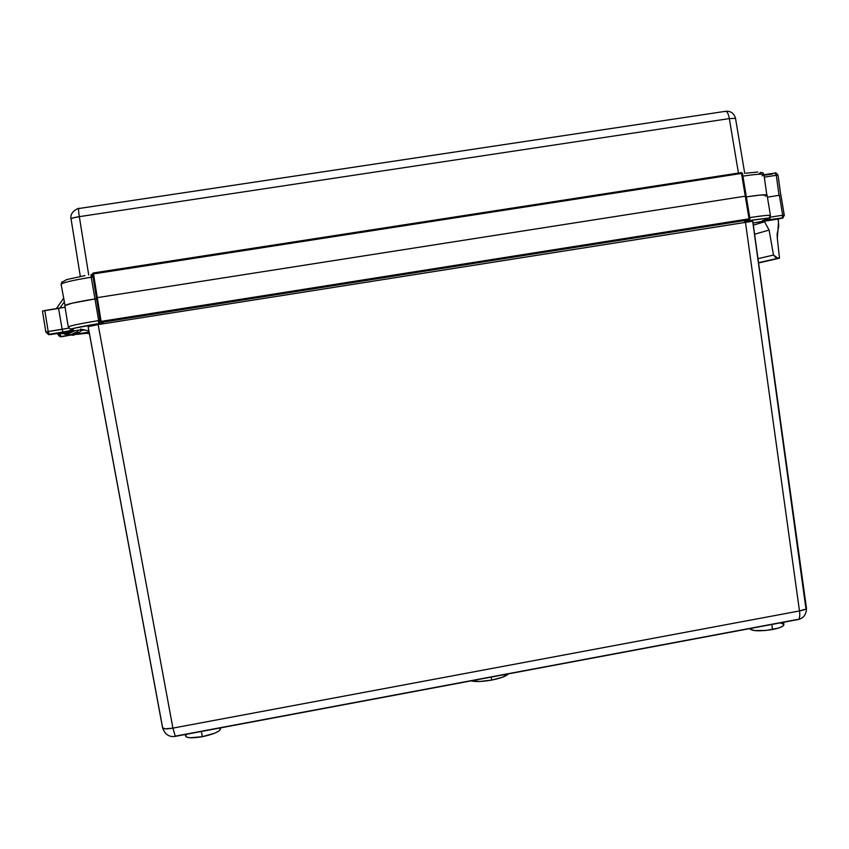 <?xml version="1.0" encoding="UTF-8"?>
<svg xmlns="http://www.w3.org/2000/svg" width="849" height="849" viewBox="0 0 849 849"><rect width="100%" height="100%" fill="white"/><g stroke="black" fill="none" stroke-linecap="round" stroke-linejoin="round"><path stroke-width="1.27" d="M749.805 217.599C762.784 215.625 769.661 214.924 770.425 215.497L769.152 217.906L744.467 221.334L748.16 220.146L747.725 220.814C764.652 218.235 770.881 217.768 766.424 219.403L768.112 218.554L765.193 218.511L747.725 220.814L748.16 220.146L744.467 221.334L749.189 219.817L101.381 322.387L103.047 322.928L74.85 328.128L71.613 329.221L73.417 329.974L70.945 330.675L49.04 334.304L48.202 331.534L68.769 328.139L62.168 329.327L58.56 308.389L65.044 307.168L44.806 310.543L48.202 331.534L62.168 329.327L58.56 308.389L42.45 311.074L45.867 332.001L48.202 331.534L44.806 310.543L42.45 311.074L45.846 332.033L50.505 334.591L82.714 329.476L88.89 331.025L82.714 329.476L50.505 334.591L49.04 334.304L48.202 331.534L45.846 332.033C48.351 334.57 49.412 335.323 49.04 334.304L63.017 332.108L49.072 334.315M767.093 195.1L760.513 195.037L746.335 196.883C759.367 194.941 766.286 194.336 767.093 195.09L770.425 215.497C769.555 214.956 763.081 215.604 750.994 217.418M766.424 219.403L762.593 220.591L769.64 220.029L770.064 217.238L769.576 220.061L782.184 218.066L782.693 215.211L784.402 215.009L782.693 215.211L779.371 195.281L782.693 215.211L770.054 217.206L782.693 215.211L782.184 218.066L783.171 217.673L753.031 223.022L779.806 218.777L762.306 220.963L767.178 219.159M98.675 320.593L94.95 298.922L98.675 320.593L100.033 320.381L98.675 320.593L94.95 298.922L98.675 320.593C79.848 323.66 69.714 325.804 68.281 327.014C69.565 325.836 79.7 323.692 98.675 320.593L99.45 323.48L98.675 320.593M491.221 677.099L491.677 680.081C500.539 678.309 506.1 676.239 508.381 673.883L502.385 677.247L491.677 680.081L491.221 677.099M749.699 628.61L749.731 628.748C752.267 631.178 759.855 631.433 772.516 629.512L771.847 624.461L772.516 629.512C779.732 628.058 783.521 626.466 783.871 624.747L783.669 622.243M185.209 734.502L185.613 736.147C186.992 738.142 192.564 738.322 202.327 736.688L201.393 731.467L202.327 736.688C213.396 734.311 219.456 731.742 220.475 728.973L220.369 727.901M758.571 262.957L779.499 258.213L758.571 262.946L779.329 258.245L777.949 258.287L773.492 255.04L769.098 230.058L764.535 221.769L762.72 221.493L764.535 221.769L753.339 225.197L764.535 221.769L769.098 230.058L754.591 234.228L769.098 230.058L773.492 255.04L757.987 258.701L773.492 255.04L775.901 257.65L779.499 258.213L758.571 262.957M70.446 331.428L65.118 333.53L67.782 334.082L74.574 330.77M73.364 335.249L79.233 332.659L81.96 329.603L79.657 332.309L73.364 335.249L67.464 334.793L73.364 335.249M78.787 330.102L76.792 332.108L70.849 334.718L64.683 334.209L70.849 334.718L77.227 331.747M175.425 736.115L797.253 619.483M65.012 305.396L61.128 284.383C62.486 282.643 72.515 280.266 91.204 277.23L94.982 298.922L91.204 277.23L93.008 276.944L91.204 277.23C72.367 280.287 62.338 282.675 61.128 284.383C61.542 282.239 62.136 281.359 62.911 281.751L66.657 279.576L84.964 275.607M90.992 274.62L92.594 274.365L91.045 274.609L91.204 277.23L91.045 274.609M745.9 173.185L757.87 172.029M760.821 172.389L759.197 173.599M772.834 173.918L764.036 175.276L772.834 173.918M92.828 275.84L91.034 276.116L92.828 275.84M779.053 195.334L776.294 175.287L764.302 177.154L776.294 175.287L779.053 195.334M766.806 194.899L763.941 174.629C763.081 173.695 756.066 174.194 742.917 176.125C755.886 174.215 762.89 173.705 763.93 174.597L762.105 175.839M729.323 118.584L79.328 216.654L88.71 274.98L79.328 216.654L729.323 118.584L738.439 173.047L729.323 118.584L735.521 118.372L729.323 118.584C728.325 113.373 726.956 110.964 725.216 111.357L725.216 111.357C726.956 110.964 728.325 113.373 729.323 118.584M78.915 208.514L725.195 111.368L78.904 208.504C78.299 208.461 78.448 211.178 79.328 216.654C78.448 211.178 78.299 208.461 78.904 208.504L78.915 208.514M725.906 111.251C730.872 111.007 734.077 113.384 735.521 118.372L744.722 173.345M73.014 217.906L79.328 216.654C74.118 217.45 71.358 218.204 71.061 218.946L73.014 217.906M71.136 219.063L71.061 218.946C69.056 211.061 81.005 207.135 78.67 208.536M93.358 272.954L93.411 273.845L92.541 274.057L101.105 321.378L749.349 218.787L745.56 196.119L97.285 297.628L93.358 272.954L94.324 273.527L93.358 272.954L92.541 274.057L741.814 173.387L93.411 273.845L97.285 297.628L745.56 196.119L741.379 172.602L738.821 173.684L741.379 172.602L93.358 272.954L741.432 172.591L738.917 173.674M175.329 736.348L172.909 728.113L165.3 728.845L162.583 727.816C163.337 729.1 166.775 729.195 172.909 728.113L175.329 736.348M799.493 610.951C800.098 615.589 799.737 618.422 798.421 619.473L797.678 619.611L798.421 619.473C799.737 618.422 800.098 615.589 799.493 610.951L172.909 728.113L98.134 324.583L88.094 326.695L98.134 324.583L172.909 728.113L799.493 610.951C803.992 610.091 806.317 609.147 806.454 608.086L805.521 609.168L799.493 610.951L745.433 222.024L799.493 610.951M752.692 221.324L805.743 607.396L806.454 608.086L752.787 221.228L98.134 324.583L752.766 221.207M162.594 727.54L88.169 326.748M779.371 195.281L767.422 197.159L779.371 195.281M63.017 332.108L73.354 329.868L71.804 329.497C71.21 328.616 80.432 326.621 99.471 323.49L103.047 322.928L101.381 322.387L749.211 219.817L749.943 218.745L742.408 173.376M96.553 298.678L94.95 298.922C76.102 302 66.052 304.26 64.811 305.704L71.9 303.231L96.553 298.678M57.881 334.368L57.732 333.445L57.87 334.389L60.109 333.933L60.884 336.544L61.839 336.735L71.539 334.867L60.905 336.554L60.109 333.933L57.87 334.389L60.905 336.554M77.142 334.304L86.067 333.201L89.378 333.657L87.415 333.19L76.187 334.453M89.092 332.076L77.28 333.944M81.292 330.569L84.826 330.006L81.292 330.569M81.642 329.433L80.666 328.998M784.243 215.094L780.942 195.206M765.225 196.14L766.753 195.472M74.256 331.057L67.782 334.082L59.366 333.179C63.357 334.198 67.039 333.615 70.435 331.428M64.344 301.756L59.844 308.187L64.344 301.756M777.313 238.314L779.499 258.213L777.313 238.314L777.949 230.206L777.09 234.207L777.313 238.314M778.501 221.769L777.949 230.206L778.788 226.025L778.087 219.053L778.501 221.769M220.464 728.877L218.936 731L214.956 733.09L202.327 736.688L190.102 737.76L186.578 737.07L185.602 736.104M185.602 735.69L186.748 734.215M783.871 624.662L782.279 626.509L778.289 628.122L765.84 630.467L753.976 630.531L749.72 628.706M780.231 622.89L783.669 624.217M470.919 680.909C475.737 681.938 482.657 681.662 491.677 680.081L479.876 681.471L470.919 680.909M62.985 332.097L62.179 329.348L62.985 332.097L72.377 330.112L71.433 329.539M73.354 329.868L70.817 328.977L73.354 329.868M102.251 322.758L99.471 323.49M63.686 298.201L56.299 308.739M58.348 332.85L65.118 333.53L69.947 331.747M57.87 334.389L57.891 334.41C61.202 338.719 60.502 335.631 60.884 336.544L71.507 334.856M60.438 336.575L61.839 336.735L60.438 336.575M86.524 333.179L87.415 333.19L86.524 333.179M777.864 175.255L776.294 175.287L775.01 173.058L763.962 174.767M775.01 173.058L776.294 175.287L778.024 175.159L780.772 195.111M779.806 218.777L780.443 218.586M742.397 173.323L741.379 172.602L749.211 219.817L749.349 218.787L101.105 321.378L101.371 322.387L100.224 321.569L101.381 322.387L101.105 321.378L100.224 321.569L96.415 297.829L100.235 321.559L101.105 321.378L97.285 297.628L96.415 297.829L92.541 274.057L93.008 273.081M741.814 173.387L742.461 173.345L741.814 173.387M745.56 196.119L746.197 196.055L745.56 196.119M749.582 219.658L101.381 322.387M749.349 218.787L749.996 218.724L749.349 218.787M749.943 218.745L742.461 173.345L741.474 172.591M749.996 218.724L749.211 219.817L744.87 221.207M98.813 323.596L98.261 320.657L98.813 323.596M741.877 219.976L742.015 220.963L741.877 219.976M92.562 275.883L92.743 276.986L92.562 275.883M99.45 323.48L99.45 323.48C75.593 327.289 68.536 329.815 70.34 328.977L68.281 327.035L64.811 305.704M74.585 330.77L72.441 331.11M81.971 329.592L79.233 332.659L76.792 332.108C73.163 334.814 69.14 335.514 64.736 334.209M80.315 276.434L71.061 218.946M806.454 608.086C806.433 614.305 803.748 618.093 798.421 619.473L175.096 736.401C169.078 737.229 164.897 734.374 162.583 727.816L88.094 326.695M758.539 262.691L777.949 258.287M63.675 298.169L56.289 308.749M763.941 174.629C763.23 172.315 761.733 171.965 759.452 173.567M775.254 173.026C775.455 172.336 776.379 173.047 778.024 175.159M764.036 175.287L772.802 173.928M763.251 220.39L782.237 218.034C782.131 219.106 782.852 218.097 784.402 215.009M93.337 273.272L93.974 273.654"/></g></svg>
